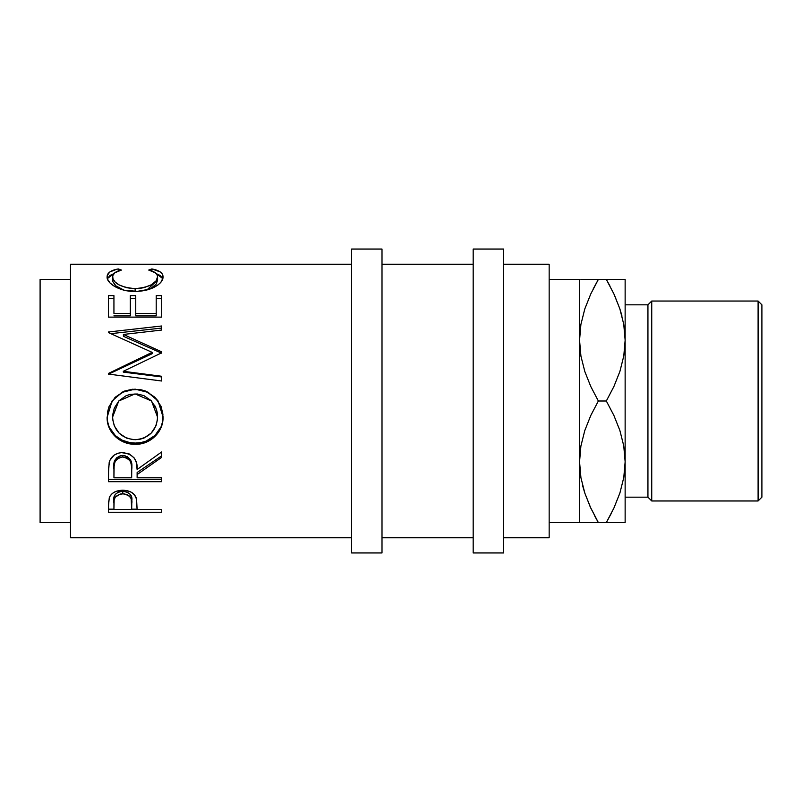 <?xml version="1.0" encoding="UTF-8"?>
<svg xmlns="http://www.w3.org/2000/svg" width="802" height="802" viewBox="0 0 802 802"><rect width="100%" height="100%" fill="white"/><g stroke="black" fill="none" stroke-linecap="round" stroke-linejoin="round"><path stroke-width="1.2" d="M579.625 336.419L580.919 324.359M625.059 336.419L623.766 324.359L625.059 336.419M625.059 465.581L623.766 477.641M579.625 465.581L580.919 477.641L579.625 465.581M70.496 537.761L351.617 537.761L70.496 537.761L70.496 264.239L70.496 537.761M351.617 264.239L70.496 264.239L351.617 264.239M161.663 512.257L108.481 512.257L108.611 501.781L110.004 496.147L112.47 493.37L116.1 491.325L122.746 490.233L127.368 490.704L131.488 492.308L134.535 494.894L136.561 499.195L137.122 509.41L161.663 509.41L161.663 512.257L161.663 509.41L161.663 512.257L108.481 512.257L108.481 509.17L113.934 509.17L108.481 509.17L108.481 505.872L108.481 512.257M161.663 479.446L161.663 481.691L108.481 481.691L108.591 467.646L109.894 460.338L114.004 455.245L118.094 453.21L121.533 452.619L129.232 453.922L134.205 457.982L136.21 462.142L137.122 469.501L161.663 451.957L161.663 457.381L137.122 474.543L137.122 477.791L161.663 477.791L161.663 481.691L108.481 481.691L108.481 479.446L161.663 479.446L108.481 479.446L108.481 472.859L108.481 481.691M107.247 420.088L107.578 411.867L109.062 406.524L115.107 397.321L124.21 391.145L132.26 389.251L140.53 389.612L145.824 391.135L154.886 397.231L161.001 406.233L162.906 414.203L162.555 422.363L161.062 427.556L155.027 436.398L146.024 442.313L138.054 444.158L129.854 443.797L124.581 442.353L119.709 439.957L115.408 436.689L109.252 427.927L107.247 420.088M161.663 353.191L161.663 351.827L123.398 334.454L161.663 351.827L161.663 352.83L123.307 371.286L161.663 376.268L161.663 381.01L108.481 374.093L108.481 373.421L152.119 352.359L108.481 332.599L108.481 331.998L161.663 325.993L161.663 330.053L123.398 334.454L123.398 336.299L161.663 353.191L123.398 336.299L123.398 334.454L161.663 330.053L161.663 328.078L110.887 333.652L161.663 328.078M161.663 317.121L161.663 295.627L156.21 295.627L156.21 313.402L135.759 313.402L135.759 295.627L130.305 295.627L130.305 313.402L113.934 313.402L113.934 295.627L108.481 295.627L108.481 317.121L161.663 317.121L108.481 317.121L108.481 295.627L113.934 295.627L113.934 313.402L130.305 313.402L130.305 295.627L135.759 295.627L135.759 313.402L156.21 313.402L156.21 295.627L161.663 295.627L161.663 317.121L161.663 298.555L156.21 298.555L161.663 298.555M116.922 269.191L118.245 268.921L121.433 270.063L114.756 272.81L112.701 275.798L112.962 278.906L115.077 281.943L118.886 284.82L126.255 287.647L132.851 288.57L139.688 288.389L144.059 287.637L151.428 284.74L156.129 280.83L157.573 276.79L157.032 274.635L155.317 272.76L148.711 270.063L151.879 268.921L160.26 271.928L162.375 274.154L162.906 278.093L160.871 282.294L157.894 285.051L149.543 289.201L137.332 291.357L123.919 290.184L114.876 286.595L110.085 283.026L107.558 279.226L107.267 275.447L109.844 271.938L116.922 269.191M40.1 522.563L70.496 522.563L40.1 522.563L40.1 279.437L40.1 522.563M70.496 279.437L40.1 279.437L70.496 279.437M351.617 552.959L382.003 552.959L382.003 249.041L351.617 249.041L351.617 552.959L351.617 249.041L382.003 249.041L382.003 552.959L351.617 552.959M473.18 552.959L503.576 552.959L503.576 249.041L473.18 249.041L473.18 552.959L473.18 249.041L503.576 249.041L503.576 552.959L473.18 552.959M758.101 500.969L761.9 497.17L761.9 304.83L758.101 301.031L758.101 500.969L758.101 301.031L651.735 301.031L647.936 304.83L647.936 497.17L651.735 500.969L651.735 301.031L651.735 500.969L758.101 500.969L651.735 500.969L647.936 497.17L647.936 304.83L625.139 304.83L647.936 304.83L651.735 301.031L758.101 301.031L761.9 304.83L761.9 497.17L758.101 500.969M625.139 497.17L647.936 497.17L625.139 497.17M590.282 506.994L584.848 493.19L580.939 477.761L579.555 461.782L579.555 279.437L549.159 279.437L579.555 279.437L579.555 522.563L579.555 461.782L580.899 446.052L584.778 430.574L590.773 415.506L598.352 401L590.793 386.524L584.848 371.627L580.939 356.188L579.555 340.218L580.899 324.489L584.778 309.001L590.773 293.943L584.818 308.89M549.159 522.563L579.555 522.563L549.159 522.563M503.576 537.761L549.159 537.761L549.159 264.239L503.576 264.239L549.159 264.239L549.159 537.761L503.576 537.761M382.003 537.761L473.18 537.761L382.003 537.761M473.18 264.239L382.003 264.239L473.18 264.239M609.811 285.712L606.332 279.437L598.352 279.437L590.793 293.913L598.352 279.437L590.793 279.437M580.929 279.437L582.964 279.437M594.873 516.288L598.352 522.563L590.793 508.087L584.848 493.19L580.939 477.761L579.555 461.782L580.899 446.052L584.778 430.574L590.773 415.506L598.352 401L590.793 386.524L584.848 371.627L580.939 356.188L579.555 340.218L580.899 324.489L584.778 309.001L590.773 293.943L598.352 279.437L593.109 289.121M582.964 486.904L584.818 493.11M580.919 522.563L582.994 522.563M579.555 522.563L625.139 522.563L625.139 461.782L625.139 522.563L621.73 522.563M593.45 522.563L590.803 522.563M580.919 279.437L584.798 279.437L580.919 279.437M614.402 295.006L619.846 308.81L623.745 324.239L625.139 340.218L625.139 279.437L623.766 279.437L625.139 279.437L625.139 461.782L625.139 340.218L623.786 355.948L619.906 371.426L613.911 386.494L606.332 401L613.901 415.476L619.846 430.373L623.745 445.812L625.139 461.782L623.786 477.511L619.906 492.999L613.911 508.057L606.332 522.563L611.575 512.879M611.234 279.437L606.332 279.437L613.901 293.913L619.846 308.81L623.745 324.239L625.139 340.218L623.786 355.948L619.906 371.426L613.911 386.494L606.332 401L598.352 401L606.332 401L613.901 415.476L619.846 430.373L623.745 445.812L625.139 461.782L623.786 477.511L619.906 492.999L613.911 508.057L606.332 522.563L613.901 508.087L619.876 493.11M619.876 522.563L623.776 522.563M625.139 279.437L621.69 279.437M621.72 315.096L619.876 308.89M623.766 279.437L606.332 279.437L613.901 293.913M619.876 279.437L613.901 279.437M606.332 279.437L584.798 279.437M622.001 316.158L619.876 308.9M614.442 295.096L613.911 293.943M590.793 293.913L584.808 308.9M582.683 485.842L584.808 493.1M590.242 506.904L598.352 522.563L584.808 522.563M613.901 508.087L619.876 493.1M598.352 522.563L613.891 522.563M133.042 439.626L139.728 439.326L143.989 438.072L151.217 433.09L156.009 425.782L157.493 419.356L157.192 412.669L155.969 408.328L151.237 400.699L143.859 395.597L137.302 393.993L130.566 394.303L126.265 395.617L118.967 400.779L114.235 408.378L112.671 414.905L112.671 419.376L114.285 425.822L119.127 433.19L126.505 438.092L133.042 439.626M127.187 456.538L130.345 459.626L131.739 467.616C132.701 460.97 129.683 456.899 122.696 455.416L122.696 456.97C129.693 458.543 132.711 462.724 131.739 469.541L131.668 477.791L131.518 465.391L130.345 461.3L127.217 458.142L122.696 456.97L118.285 458.153L115.217 461.25L114.135 465.27L113.934 477.791L131.668 477.791L113.934 477.791L113.934 469.34C112.932 462.624 115.849 458.493 122.696 456.97L122.696 455.416C115.869 456.869 112.952 460.879 113.934 467.436L115.308 459.426M131.668 509.41L131.177 498.714L129.062 495.776L127.247 494.694L123.939 493.852L120.501 494.012L115.287 497.039L114.145 500.117L113.934 509.41L131.668 509.41L113.934 509.41L113.934 503.215C113.002 498.112 115.949 494.974 122.766 493.791L122.766 491.215C115.959 492.328 113.012 495.385 113.934 500.378L113.934 503.215L114.145 497.37L115.287 494.363L118.415 492.077L121.623 491.275L122.766 491.215L122.766 493.791C129.713 495.034 132.721 498.263 131.779 503.486L131.668 509.41M157.352 413.371L157.573 417.14L151.508 401L157.573 417.14C156.49 430.875 149.062 438.403 135.287 439.717C121.393 438.504 113.824 430.975 112.571 417.14L118.766 401L112.571 417.14L114.235 408.178L118.967 400.789M118.756 401.02L135.037 393.892L151.508 401M131.779 500.638C132.711 495.526 129.713 492.388 122.766 491.215L127.247 492.097L130.375 494.483L131.558 497.561L131.779 503.466M112.661 281.322L115.568 285.712L124.079 290.214L116.17 286.224L112.661 281.322M151.428 287.968L146.816 290.003L157.573 280.239L156.129 284.169L151.428 287.968M162.876 278.916L160.26 275.517L156.37 273.703L162.786 278.625M107.358 278.615L113.834 273.662L109.844 275.517L107.267 278.936M113.934 298.555L108.481 298.555L113.934 298.555M130.305 315.838L113.934 315.838L130.305 315.838L130.305 313.402L130.305 315.838M135.759 298.555L130.305 298.555L135.759 298.555M156.21 315.838L135.759 315.838L156.21 315.838L156.21 313.402L156.21 315.838M152.119 353.712L108.481 374.183L152.119 353.712L152.119 352.359L152.119 353.712M161.663 376.95L123.307 372.108L161.663 376.95L161.663 381.01L108.481 374.093L108.481 373.421L152.119 352.359L108.481 332.599L108.481 331.998L108.481 332.599M112.12 400.88L107.117 417.371C106.696 432.378 120.36 444.749 135.307 444.268L135.307 443.075L140.771 442.614L146.024 441.17L155.027 435.416L161.062 426.814L162.555 421.772L163.027 416.509C163.678 430.915 150.225 443.606 135.307 443.075C120.41 443.556 106.636 431.476 107.117 416.92L107.648 422.173L109.252 427.175L115.408 435.697L122.084 440.148L129.854 442.614L135.307 443.075L135.307 444.268C150.205 444.849 163.698 431.737 163.027 416.95L158.104 401.01L154.866 397.321L145.794 391.396L137.804 389.572L129.533 389.932L124.21 391.426L115.097 397.431M156.32 409.07L157.202 412.398M154.495 405.07L155.969 408.128M161.663 455.817L161.663 451.957L161.663 457.381L137.122 474.543L137.122 472.508L161.663 455.817L137.122 472.508L137.122 477.791L161.663 477.791M116.521 457.892L120.39 455.696L125.102 455.716M131.668 509.17L137.122 509.17L131.668 509.17M118.245 270.996L118.245 268.921C110.776 270.314 107.067 272.941 107.117 276.81C106.275 282.996 119.548 291.838 134.766 291.407C141.934 291.417 148.25 290.113 153.733 287.507C160.119 284.129 163.217 280.55 163.027 276.78C163.037 272.941 159.317 270.324 151.879 268.921L151.879 271.016L151.879 268.921L148.711 270.063C154.545 271.427 157.503 273.672 157.573 276.79L157.573 280.239L157.573 276.79C156.781 283.447 149.302 287.397 135.127 288.62L135.127 291.748L135.127 288.62C121.082 287.437 113.563 283.537 112.571 276.931L112.571 280.379L112.571 276.931C112.561 273.723 115.518 271.437 121.433 270.063L118.245 268.921L118.245 270.996M135.759 313.402L135.759 315.838L135.759 313.402M113.934 313.402L113.934 295.627M108.481 317.121L108.481 295.627M108.481 331.998L161.663 325.993L161.663 330.053M108.481 374.183L108.481 373.421M161.663 351.827L161.663 352.83L123.307 371.286L123.307 372.108L123.307 371.286L161.663 376.268L161.663 381.01M135.057 389.13L147.949 392.358L158.094 400.99L147.969 392.128L135.057 389.13L122.115 392.118L112.029 401L122.115 392.368L135.057 389.13M161.663 451.957L137.122 469.501C137.814 459.787 133.012 454.143 122.706 452.589C115.598 452.919 111.097 456.168 109.202 462.343L108.481 472.859M161.663 509.41L137.122 509.41L136.25 498.002C134.335 493.019 129.834 490.433 122.746 490.233C115.819 490.433 111.328 492.929 109.283 497.691L108.481 505.872M131.739 469.521L131.739 467.616"/></g></svg>
